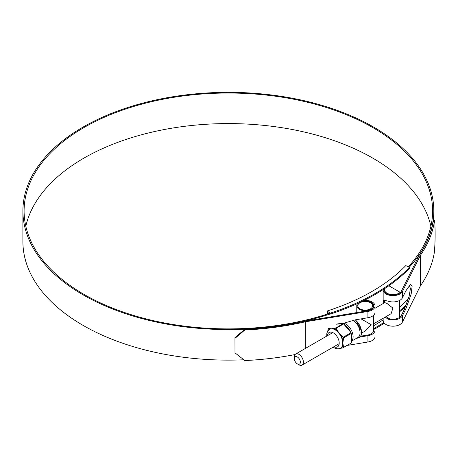 <?xml version="1.0" encoding="UTF-8"?>
<svg xmlns="http://www.w3.org/2000/svg" width="458" height="458" viewBox="0 0 458 458"><rect width="100%" height="100%" fill="white"/><g stroke="black" fill="none" stroke-linecap="round" stroke-linejoin="round"><path stroke-width="0.69" d="M330.275 313.14A207.795 119.967 0 0 0 409.435 267.438L405.794 265.6A203.06 117.237 180 0 1 327.098 311.034L330.275 313.14L330.275 314.114A207.795 119.967 0 0 0 409.435 268.411L409.435 267.438M330.275 314.114L327.682 312.614L327.682 311.64M327.098 314.188L327.098 311.034M327.682 312.614L327.682 314.005M405.925 301.175A204.257 117.929 180 0 1 399.874 306.929M383.163 319.827A204.257 117.929 180 0 1 373.631 325.793M374.781 328.993A207.795 119.967 0 0 0 384.296 323.159M399.874 311.595A207.795 119.967 0 0 0 405.702 306.391M374.386 328.243A207.795 119.967 0 0 0 383.793 322.512M399.874 310.616A207.795 119.967 0 0 0 406.349 304.793M407.797 300.791L406.853 300.248M298.891 364.774L297.362 363.892A4.225 2.439 -120 0 0 300.351 362.169A4.225 2.439 -120 0 0 297.362 357A4.225 2.439 -120 0 0 294.38 358.723A4.225 2.439 -120 0 0 297.362 363.892L298.891 364.774A6.383 3.687 60 0 0 302.085 365.089L338.748 343.924M294.38 358.723L294.38 356.959A6.383 3.687 60 0 1 295.702 354.034A6.383 3.687 60 0 1 298.891 354.349A6.383 3.687 60 0 1 303.064 359.977A6.383 3.687 60 0 1 302.085 365.089M373.631 323.783L391.143 313.673L392.878 308.085L387.021 303.471L384.76 302.618L375.028 308.24M384.846 288.494A8.427 4.866 0 0 0 384.554 289.765A8.427 4.866 0 0 0 390.279 294.374A8.427 4.866 0 0 0 399.674 292.719A0.985 0.567 0 0 0 399.874 292.376A0.985 0.567 0 0 0 399.588 291.975L389.151 285.952A0.985 0.567 0 0 0 388.785 285.815M25.82 226.229A204.257 117.929 180 0 1 162.601 129.854A204.257 117.929 180 0 1 372.789 158.119A204.257 117.929 180 0 1 430.892 226.229M329.216 313.507A204.257 117.929 180 0 1 83.923 294.345A204.257 117.929 180 0 1 24.097 210.955A204.257 117.929 180 0 1 150.19 102.008A204.257 117.929 180 0 1 372.789 127.57A204.257 117.929 180 0 1 432.615 210.955A204.257 117.929 180 0 1 408.29 266.774M244.801 330L234.994 338.336L234.954 337.649L244.761 329.313L244.801 330A206.85 119.424 0 0 0 305.303 321.808L367.911 311.451A9.818 5.668 0 0 0 375.028 306.001A9.818 5.668 0 0 0 372.148 301.994A9.818 5.668 0 0 0 364.173 300.362M375.028 306.001L375.028 312.299A9.818 5.668 180 0 1 367.911 317.749L355.671 319.77L343.786 323.188M244.761 329.313A205.653 118.731 0 0 0 304.913 321.155L367.579 310.787A8.622 4.981 0 0 0 373.825 306.001A8.622 4.981 0 0 0 372.234 303.116M360.91 336.149L367.579 335.044A8.622 4.981 0 0 0 373.825 330.258A8.622 4.981 0 0 0 373.631 329.199M330.098 314.011A205.459 118.616 180 0 1 83.075 294.832A205.459 118.616 180 0 1 22.9 210.955A205.459 118.616 180 0 1 149.732 101.367A205.459 118.616 180 0 1 373.636 127.078A205.459 118.616 180 0 1 433.812 210.955A205.459 118.616 180 0 1 409.171 267.283M243.811 359.788A205.459 118.616 180 0 1 83.075 325.38A205.459 118.616 180 0 1 22.9 241.503L22.9 210.955M408.496 298.547A205.459 118.616 180 0 1 399.874 306.808M386.025 316.627L388.836 318.585A8.622 4.981 0 0 0 401.271 315.591L404.185 309.723L409.074 296.481L410.425 288.597L409.383 285.288M384.691 288.597A8.622 4.981 0 0 0 384.359 289.966A8.622 4.981 0 0 0 391.785 294.895A8.622 4.981 0 0 0 401.271 291.34L419.225 255.158A205.653 118.731 0 0 0 433.188 221.558L433.577 220.04L434.774 220.063L434.384 221.58L433.188 221.558M360.234 336.979L367.911 335.708A9.818 5.668 0 0 0 375.028 330.258A9.818 5.668 0 0 0 373.642 327.356L373.642 327.356M305.303 321.808L305.303 348.492M331.701 347.994L333.842 347.639M347.679 345.349L367.911 342A9.818 5.668 0 0 0 375.028 336.55L375.028 330.258M385.167 317.125L387.955 319.094A9.818 5.668 0 0 0 402.422 315.785L405.931 308.715L411.187 293.984L412.131 286.153L410.345 284.487L405.931 290.756L402.422 297.82A9.818 5.668 180 0 1 387.955 301.129L383.375 300.059L383.535 303.322M383.186 289.582A9.818 5.668 0 0 0 383.163 289.966A9.818 5.668 0 0 0 391.613 295.582A9.818 5.668 0 0 0 402.422 291.528L420.364 255.381L420.364 285.929A206.85 119.424 0 0 0 434.384 252.129C434.963 245.368 435.203 238.297 435.1 230.906L434.774 220.063M383.163 318.281L383.163 320.514A9.818 5.668 0 0 0 391.613 326.13A9.818 5.668 0 0 0 402.422 322.077L420.364 285.929M420.364 255.381A206.85 119.424 0 0 0 434.384 221.58M234.954 337.649L234.994 352.849L244.801 360.555A206.85 119.424 0 0 0 295.107 354.544M234.994 338.336L234.994 352.849M353.112 320.257A10.391 6 60 0 1 359.57 329.428A10.391 6 60 0 1 357.904 337.489L351.555 341.153M370.47 302.761A7.442 4.299 0 0 0 362.358 301.833A7.442 4.299 0 0 0 357.761 305.801A7.442 4.299 0 0 0 359.942 308.841A7.442 4.299 0 0 0 368.055 309.774A7.442 4.299 0 0 0 372.652 305.801A7.442 4.299 0 0 0 370.47 302.761M357.916 303.362A8.427 4.866 0 0 0 356.782 305.801A8.427 4.866 0 0 0 359.249 309.242A8.427 4.866 0 0 0 368.432 310.295A8.427 4.866 0 0 0 373.631 305.801A8.427 4.866 0 0 0 371.163 302.36A8.427 4.866 0 0 0 362.484 301.198M361.854 332.937L365.203 331.008L371.163 324.716L361.059 318.882M373.631 331.311L373.631 315.207M328.432 330.195A11.061 6.383 60 0 1 329.852 328.924L333.006 328.638A11.061 6.383 60 0 1 335.233 329.548A11.061 6.383 60 0 1 337.46 331.208L335.754 328.214L329.754 329.153A10.906 6.298 -120 0 0 329.371 329.382L327.441 331.666L326.84 333.561L326.731 336.12M336.012 324.218C342.876 322.959 341.021 323.606 343.294 323.571L350.679 332.159M335.565 328.186L343.139 323.594L343.763 323.823C346.998 326.359 349.42 329.371 351.023 332.857L351.126 333.533L350.857 332.834C349.282 329.399 346.889 326.428 343.677 323.909L343.139 323.594L335.966 324.235M351.212 333.355L351.028 343.214M337.254 331.409L338.113 331.644L340.615 335.136A11.061 6.383 60 0 1 342.842 340.866L342.842 345.074L342.561 340.935A10.906 6.298 -120 0 0 340.368 335.279L339.035 333.126L337.254 331.409A10.906 6.298 -120 0 0 335.061 329.777A10.906 6.298 -120 0 0 332.863 328.878M339.991 348.378L340.368 348.206A10.906 6.298 -120 0 0 342.561 345.086M330.395 328.661L328.466 328.563L328.197 328.947L328.466 328.563L328.294 328.833L329.754 329.153M343.323 337.838L343.363 337.162L343.632 337.861L343.323 337.838L342.561 340.935M343.156 337.414L340.368 335.279M339.991 348.401L343.156 347.759L342.842 345.074A11.061 6.383 60 0 1 340.615 348.24L340.368 348.206M343.763 323.823L336.183 328.237L338.113 331.644M351.194 342.985L351.212 343.036C352.379 336.47 351.652 335.628 351.206 333.327L350.857 332.834L343.363 337.162L340.323 334.397M343.156 347.759L351.212 343.036L351.126 333.533L343.632 337.861L343.076 341.491M350.857 343.483L351.126 343.099L350.857 343.483M343.317 347.834L340.26 348.378L343.317 347.834M343.323 347.525L351.126 343.099M335.891 328.375L336.183 328.237L335.645 327.922L332.611 328.466M340.054 348.355L339.51 348.492M328.134 329.067L327.762 331.088M399.674 317.36L399.674 300.408M399.674 293.103L399.674 292.719M367.911 311.451L367.911 317.749M367.911 335.708L367.911 342M402.422 291.528L402.422 297.82M402.422 315.785L402.422 322.077M387.955 319.094L388.836 318.585M404.185 309.723L405.931 308.715M355.626 319.781L361.849 331.506L360.675 336.481L356.805 338.124A11.181 6.458 -120 0 0 361.545 331.506A11.181 6.458 -120 0 0 355.202 319.85M340.569 323.503A10.391 6 60 0 1 345.761 324.018A10.391 6 60 0 1 352.357 332.577A10.391 6 60 0 1 351.572 341.05M327.481 335.685A8.313 4.798 60 0 1 333.332 332.892A8.313 4.798 60 0 1 339.206 342.761A8.313 4.798 60 0 1 333.865 346.74M340.168 348.366L339.882 348.424M342.693 344.525L342.693 341.594M339.991 334.626L337.786 331.89M332.376 328.764L330.178 328.959M343.076 344.439L343.632 347.427M384.554 289.765L384.554 291.025M384.554 300.076L384.554 302.732M399.874 292.376L399.874 292.954M399.874 300.299L399.874 317.211M295.702 354.034L332.365 332.869M433.812 210.955L433.812 220.046M383.163 289.966L383.163 300.522M373.631 305.801L373.631 307.06M356.782 305.801L356.782 312.574M333.115 347.175L333.871 347.656C336.286 348.956 338.416 349.156 340.277 348.252L340.013 348.366M328.375 328.586L327.733 331.128"/></g></svg>
